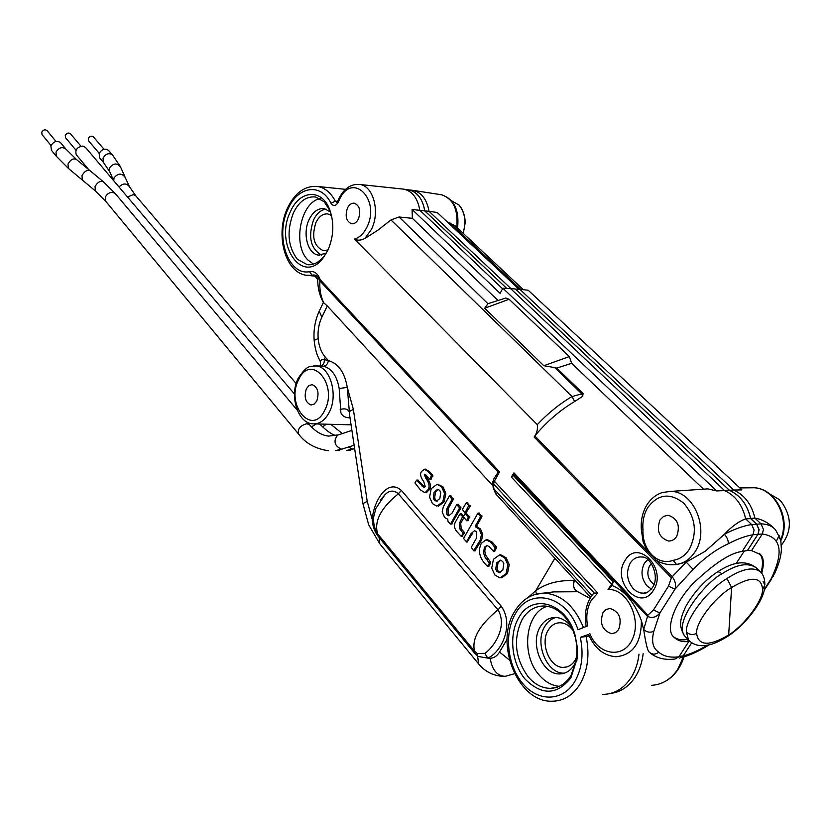 <?xml version="1.0" encoding="UTF-8"?>
<svg xmlns="http://www.w3.org/2000/svg" width="831" height="831" viewBox="0 0 831 831"><rect width="100%" height="100%" fill="white"/><g stroke="black" fill="none" stroke-linecap="round" stroke-linejoin="round"><path stroke-width="1.25" d="M759.544 571.011L756.47 568.03C748.399 562.203 736.941 564.104 722.129 573.722C708.583 579.82 673.089 620.497 684.443 635.663L685.596 636.889M687.912 639.319L687.081 639.423L688.754 641.179L689.553 641.075L688.567 640.015C693.438 645.24 700.253 646.85 709.02 644.846C713.507 644.056 719.771 641.2 727.842 636.307L728.673 635.019L731.602 587.496L726.98 578.532C742.519 568.477 753.79 566.368 760.791 572.216M722.129 573.722L718.005 571.583C705.187 579.882 694.446 591.495 685.793 606.422C679.052 620.986 679.156 626.304 684.443 635.673L688.567 640.005L686.364 632.069C685.024 619.604 707.399 589.906 726.98 578.532M718.005 571.583L717.454 571.946M451.513 200.738L459.034 205.049C465.038 212.57 466.388 221.97 463.085 233.241M769.454 493.811L779.094 499.441L781.348 501.758C791.756 516.415 792.016 530.562 782.116 544.201L781.452 544.897M776.549 540.856L779.146 535.278M411.615 190.195L413.391 190.424C421.681 192.553 426.895 199.523 429.035 211.323L437.189 212.456L518.97 289.25M448.002 222.604L454.91 225.585L523.364 289.697M519.811 289.281L515.615 289.095L729.441 490.3L733.69 490.02L519.811 289.281L528.204 290.258L741.938 489.895L733.69 490.02C744.618 495.058 751.691 504.427 754.912 518.129L750.611 518.44L756.719 524.216L759.16 529.742L758.007 534.24L747.453 550.538L751.536 550.6L762.287 534.021L763.46 529.461L760.978 523.842C767.377 524.049 772.196 526.023 775.448 529.742M773.879 528.173C768.343 522.678 762.017 519.323 754.912 518.129L760.978 523.842L756.719 524.216M775.531 529.835L780.714 539.651C790.094 518.388 774.637 488.659 754.33 487.766L749.271 487.818M759.202 553.259L759.316 553.394C762.796 556.967 763.388 563.356 761.103 572.58M747.453 550.538L757.903 534.312L752.938 534.769L742.135 551.493L747.422 550.506M751.536 550.6L760.562 554.589C763.814 557.944 764.188 564.187 761.684 573.317M679.685 658.1L683.207 655.898L691.693 642.82M643.163 653.675C642.103 662.536 639.465 670.295 635.268 676.953C628.901 686.593 620.736 692.067 610.775 693.386M679.156 656.397L683.207 655.898C690.291 654.111 698.372 650.538 707.451 645.178M773.277 576.267L770.846 579.384C784.194 551.898 781.337 536.784 762.287 534.021L758.007 534.24M764.312 589.283L774.617 573.525M781.431 549.665L780.808 540.514M739.808 487.911L754.33 487.766C775.51 488.503 791.341 519.271 780.86 540.566L780.714 539.651M510.92 288.596L429.035 211.323L424.797 210.887C422.595 198.754 417.214 191.753 408.655 189.884L407.543 189.759M424.797 210.887L506.702 288.388M750.611 518.44C747.422 504.729 740.359 495.349 729.441 490.3M736.162 563.532L744.275 550.995L736.162 563.532M673.37 636.712C677.41 639.61 681.981 640.514 687.081 639.423L687.455 638.842L687.081 639.423L688.909 641.345C682.781 642.436 677.566 640.836 673.245 636.556C665.995 629.493 672.809 605.113 692.909 583.674C714.286 563.387 730.698 552.657 742.135 551.493M484.452 547.182L487.028 545.416L489.241 546.694L493.334 551.161L495.338 548.034L490.809 542.207L486.062 539.818L481.17 543.464L479.529 548.502C479.04 553.685 480.619 558.484 484.286 562.899L487.433 566.327L489.386 563.283L484.972 557.019L483.517 552.885L484.452 547.182L485.813 547.11L486.924 545.811M488.493 566.108L490.747 563.2L490.654 562.307L485.418 554.859L484.774 550.756L485.813 547.11M494.403 550.953L496.699 547.972L496.606 547.078L492.17 542.092L487.392 539.693M452.064 513.101L448.802 515.771L446.818 514.649L446.735 508.946L452.022 499.306L449.467 495.858L443.307 506.744L442.175 511.948L444.658 517.568L447.764 519.23L448.013 521.421L450.475 524.091L459.647 507.876L456.738 504.614L452.064 513.091M420.496 489.947L424.309 492.336L425.534 492.17L428.017 489.719C429.939 486.737 429.232 482.956 425.888 478.365L424.329 474.543L424.932 474.137L429.824 479.134L431.497 475.498L427.882 471.437L424.454 469.214L421.566 471.426C419.78 473.847 420.486 477.202 423.685 481.481L425.233 486.55L423.997 487.454L416.663 480.11L414.96 482.925L420.496 489.958M424.89 492.326L426.874 492.16L429.357 489.688C431.289 486.696 430.583 482.904 427.238 478.313L425.659 474.574M472.559 533.367L471.198 533.429L474.605 530.677L476.63 531.871L476.703 537.709L471.291 547.307L473.67 550.766L480.297 540.005L481.419 534.624L479.165 529.108L475.727 526.979L475.394 525.909L480.578 516.664L477.929 513.122L463.553 538.467L466.492 541.812L471.187 533.419M475 550.693L481.658 539.932L482.79 534.541L480.515 529.004L477.067 526.875L476.755 525.857L481.938 516.612L478.947 513.205M434.343 500.117L433.273 498.153L434.135 492.004L437.74 489.251L439.651 490.352L440.742 492.316L439.869 498.496L436.368 501.238L434.343 500.117L435.693 500.044L434.623 498.091L435.486 491.973L438.186 489.334M442.84 501.862L444.492 493.282L441.562 486.831L437.075 484.317L431.196 488.67L429.575 497.177L432.452 503.607L436.826 506.172L442.84 501.862L444.19 501.831L445.842 493.23L442.913 486.758L437.511 484.286M438.415 506.162L444.19 501.831M437.283 501.093L435.693 500.044M496.896 571.406L495.723 569.297L496.647 562.899L500.397 560.177L502.63 561.424L503.815 563.532L502.88 569.962L499.265 572.684L496.896 571.406L498.257 571.271L497.094 569.173L498.018 562.816L500.781 560.229M506.121 573.639L507.886 564.727L504.697 557.84L499.493 554.973L493.458 559.273L491.713 568.103L494.85 574.969L499.94 577.888L506.121 573.639L507.481 573.546L509.258 564.623L506.058 557.705L500.833 554.838L499.67 554.952M500.262 572.507L498.257 571.271M750.611 518.627C747.443 504.843 740.379 495.411 729.421 490.342L515.459 289.011L510.514 288.554L724.393 490.425C735.383 495.525 742.467 504.999 745.656 518.856C738.645 521.484 731.55 526.636 724.383 534.302C734.324 529.108 743.413 525.846 751.629 524.527L756.667 524.361L750.611 518.627L745.656 518.856L751.629 524.527L754.101 530.116L752.938 534.769C745.459 536.057 737.222 539.059 728.226 543.786C716.042 549.416 704.345 557.944 693.127 569.36L674.938 589.241L659.897 612.998L653.8 631.321C651.224 641.542 652.886 648.481 658.817 652.158C663.429 656.334 670.118 657.892 678.885 656.822L688.909 641.345M756.667 524.361L759.046 529.763L757.903 534.312M331.579 215.696L329.876 210.596L324.235 201.819L315.603 197.009C306.577 196.002 299.191 201.268 293.447 212.809C286.518 231.028 287.806 246.506 297.342 259.272L307.283 264.684C313.474 265.286 319.135 262.378 324.267 255.958L328.089 249.778M290.538 211.406C299.544 190.289 321.431 188.315 329.45 208.986C334.415 222.49 333.875 236.274 327.83 250.328L323.456 257.548C302.588 286.363 273.835 244.241 290.538 211.406M564.581 616.602C558.515 609.985 551.836 606.453 544.534 605.996C535.237 605.83 527.789 610.286 522.2 619.355C512.904 638.946 514.908 658.11 528.194 676.85C534.832 684.515 542.311 688.348 550.652 688.348C558.951 687.985 565.734 683.716 570.99 675.551L576.693 659.056L576.88 645.708L575.353 637.367L572.715 629.618L569.079 622.616L564.581 616.602M518.762 617.682C531.923 592.835 566.337 602.402 575.083 635.175L577.368 647.661L577.213 658.401L570.887 677.816C557.04 695.183 541.802 695.62 525.14 679.135C511.491 663.045 508.624 634.666 518.762 617.682M571.593 627.156C567.043 621.089 561.756 617.859 555.731 617.454C549.374 617.371 544.274 620.404 540.43 626.564C529.368 643.225 542.3 675.229 559.969 673.91C565.755 673.671 570.471 670.721 574.107 665.06L576.589 659.741M559.969 673.91L564.446 673.131C546.86 674.45 533.98 642.675 544.98 626.127C547.806 621.515 551.483 618.628 556.022 617.475M330.416 211.988L324.412 208.674C318.221 207.979 313.131 211.583 309.163 219.457C302.224 233.324 307.74 254.317 318.689 255.107L326.209 253.164M321.441 255.065C310.555 248.625 307.917 236.928 313.526 219.976C316.746 213.422 320.943 209.817 326.126 209.142M559.305 686.333C551.826 685.648 545.126 681.887 539.205 675.063C520.528 654.527 525.389 612.582 547.245 606.287M313.443 264.092L307.875 259.978C292.2 244.916 300.666 201.943 320.122 198.661M337.947 200.645L338.747 198.817C343.982 188.523 350.942 183.734 359.626 184.461C373.42 185.687 380.432 212.082 371.343 229.533L364.902 238.476C360.914 240.481 357.423 240.678 354.463 239.058L537.273 424.651C537.927 429.243 536.868 433.367 534.104 437.033L534.842 435.953L647.12 550.943L643.111 541.708L641.355 529.752L642.976 529.659C641.968 549.966 657.446 566.108 673.214 560.323C679.851 559.273 685.243 555.555 689.408 549.166C697.5 532.671 695.609 517.339 683.757 503.181C670.046 492.471 658.038 493.946 647.733 507.596C643.932 514.046 642.342 521.401 642.976 529.659M315.084 276.131L312.155 275.31L306.556 275.279C284.898 272.859 274.926 233.989 287.619 207.843C294.995 192.688 304.946 185.562 317.473 186.445C324.807 187.681 330.769 192.595 335.371 201.185L330.915 203.19C320.901 182.477 297.81 186.237 288.118 208.872C274.739 235.724 287.993 275.996 309.516 271.675C313.516 270.906 316.694 272.713 319.062 277.097L320.247 279.715L499.576 471.904L494.383 481.201L597.79 593.043L591.454 600.003C587.112 607.503 585.813 616.145 587.559 625.94L578.044 629.721C566.441 595.027 529.648 586.956 515.386 613.797C503.939 633.025 507.159 665.091 522.595 683.373C537.844 701.925 562.338 701.873 574.512 681.991C581.949 669.204 583.871 654.319 580.287 637.346L589.21 636.047M593.126 593.895L594.248 593.074L597.79 593.043M728.226 543.786C728.496 540.628 727.218 537.47 724.383 534.302L705.218 551.254L686.229 562.099L676.548 564.498L673.214 560.323M316.808 400.926L314.243 404.095L311.043 404.998C305.382 402.495 303.834 397.083 306.379 388.763L308.914 385.594L312.103 384.649C317.806 387.101 319.374 392.533 316.808 400.926M676.663 536.452C674.585 539.61 671.853 541.137 668.488 541.012C659.035 537.667 656.23 530.625 660.043 519.874L663.605 516.342L668.155 515.251C677.681 518.513 680.516 525.576 676.663 536.452M358.441 218.969C356.624 222.469 354.328 224.069 351.544 223.768C346.226 221.285 344.865 216.029 347.472 208.03C349.259 204.54 351.544 202.93 354.328 203.18C359.688 205.621 361.059 210.887 358.441 218.969M618.607 629.597L615.511 632.682L611.595 633.689C602.246 630.438 599.39 623.406 603.015 612.603L606.059 609.507L609.964 608.458C619.375 611.616 622.253 618.659 618.607 629.597M729.421 490.342L716.634 490.934L502.859 288.212L500.117 293.374L412.083 209.443L424.766 210.918C422.657 199.108 417.463 192.138 409.195 190.019L408.198 189.863M502.568 288.762L419.811 210.233C417.681 198.37 412.477 191.369 404.198 189.239L402.433 189.021M331.527 215.509L327.788 213.931C322.968 213.525 319.021 216.372 315.946 222.479C311.376 236.845 313.817 246.236 323.259 250.65L328.006 249.944M573.11 630.552C569.36 625.525 564.997 622.928 560.021 622.762C555.181 622.855 551.285 625.244 548.346 629.95C539.683 642.965 549.561 667.937 563.387 667.386C568.165 667.335 572.05 664.997 575.031 660.365L577.026 656.064M364.902 238.476L377.773 230.291L390.975 219.935L399.046 216.995L412.373 218.335L497.551 300.064M412.083 209.443L412.373 218.335M350.017 417.848L349.768 417.837C345.239 417.775 342.268 416.04 340.866 412.623L339.183 388.555C336.981 375.976 331.756 368.528 323.498 366.201L320.371 365.983M699.307 489.459L707.752 488.877L716.634 490.934M602.652 694.404C614.234 694.29 623.707 688.712 631.061 677.691C635.31 670.96 637.959 663.117 639.008 654.142M374.667 527.841L377.669 533.938L474.553 651.182L477.243 653.467L484.826 653.353L487.787 658.121L478.095 656.428L474.553 653.093L377.835 535.902C374.417 531.362 372.558 525.836 372.246 519.313C373.638 500.771 387.693 478.012 401.373 490.435L501.28 606.246C514.534 625.037 501.27 652.46 487.787 658.121L490.176 658.308C494.009 658.059 497.146 655.96 499.556 652.044L507.097 639.268M514.545 673.702L505.238 676.33C497.167 676.039 492.149 670.035 490.176 658.308M678.885 656.822L674.99 659.035C664.717 660.281 656.345 658.162 649.863 652.667L649.416 652.252M424.766 210.918L506.65 288.378M337.615 201.362L335.371 201.185L336.804 202.338M580.287 637.346L588.535 634.437C594.601 648.346 603.763 655.773 616.041 656.739C632.993 655.005 641.428 642.914 641.366 620.477L643.672 629.514C645.656 642.55 647.37 649.935 648.824 651.701L649.863 652.667C652.834 654.745 655.815 654.579 658.817 652.158M590.02 598.413L577.805 591.724L553.643 591.901L543.723 593.105M319.769 310.005L323.373 302.515L327.289 305.953L492.991 485.844M467.666 520.57L469.723 516.872L466.233 513.641M501.644 577.815L507.481 573.546M466.046 512.737L470.19 506.308L467.261 502.952M467.23 541.822L472.548 533.367M430.925 478.999L432.847 475.436L429.232 471.374L425.327 469.172M424.724 487.205L417.713 480.204M446.818 514.649L448.169 514.555L448.086 508.915L453.383 499.275L450.506 495.941M451.555 523.914L460.997 507.834L458.089 504.49M463.636 516.02L461.174 513.942M462.296 536.172L464.394 532.411L461.257 528.848L460.696 523.405L463.823 517.765M612.042 585.502L613.216 581.825L608.043 589.511L612.042 585.502C624.6 590.498 634.375 602.153 641.366 620.477M513.932 472.87L511.325 477.036L513.091 475.249L513.932 472.87L632.007 598.31L631.467 599.38L513.475 473.93M632.007 598.31L647.889 615.189L653.509 609.912L659.897 612.998C656.075 617.495 651.888 618.586 647.339 616.259L631.467 599.38M653.509 609.912L668.498 586.125L671.417 577.825L534.104 437.033M336.784 202.338L337.885 200.811L338.518 201.715C336.036 206.171 333.501 206.67 330.915 203.19M703.39 489.054L571.676 363.324L569.328 356.582L509.112 299.274L484.712 308.228L543.806 365.733L569.328 356.582M537.273 424.651C547.951 413.267 559.543 403.897 572.05 396.532L583.061 393.52L556.739 368.081L571.676 363.324M583.061 393.52L582.708 396.231L574.626 401.56C559.772 410.389 546.507 421.847 534.842 435.953M543.806 365.733L554.661 367.572L581.482 393.52L582.708 396.231M556.739 368.081L554.661 367.572M509.112 299.274L505.757 298.028L487.922 303.72L484.712 308.228M399.046 216.995L487.922 303.71M641.355 529.752C640.67 520.694 642.415 512.571 646.591 505.383C650.59 498.912 655.877 494.601 662.463 492.471L670.783 491.401C693.989 491.152 710.027 530.168 694.986 551.867C690.239 559.107 684.1 563.325 676.548 564.498C668.913 565.412 662.047 563.906 655.95 559.98L672.258 576.683L686.229 562.099L693.127 569.36M671.417 577.825L672.258 576.683C675.458 581.316 676.351 585.491 674.938 589.241L668.498 586.125M653.8 631.321C650.143 632.869 646.767 632.266 643.672 629.514L647.889 615.189M613.216 581.825L513.091 475.249M493.78 478.988L498.153 472.164L319.914 280.92C319.374 289.417 320.724 296.792 323.945 303.045M320.247 279.715L319.914 280.92L318.356 277.71L317.702 279.652C317.733 288.212 319.675 295.909 323.529 302.754M577.805 591.724C573.712 589.283 572.611 585.585 574.501 580.63L574.865 580.028M536.369 594.04L535.735 590.737C546.144 583.279 558.993 579.924 574.263 580.661L574.501 580.63M314.191 340.783L314.16 340.419C314.835 346.714 316.009 351.908 317.681 356L320.496 361.963C320.132 360.311 321.389 359.532 324.287 359.615L328.39 360.623C338.321 363.365 344.605 372.278 347.275 387.35L349.674 415.552M623.406 589.169L622.866 590.249M655.119 561.112L655.95 559.98L647.12 550.943L646.3 552.064M320.506 365.983L320.849 365.91C323.373 364.944 324.526 362.856 324.287 359.615L325.295 357.133L328.39 360.623C327.778 364.03 326.147 365.889 323.498 366.201M340.18 409.475C344.533 408.208 347.535 408.935 349.186 411.657L353.352 409.319L347.275 387.35L339.183 388.555M319.062 277.097L318.356 277.71C316.362 275.269 314.295 274.469 312.155 275.31L309.516 271.675M498.153 472.164L499.576 471.904M510.514 288.554L502.859 288.212M468.362 516.965L465.204 513.558L463.355 516.518L466.586 520.746L468.362 516.965L469.723 516.872M468.746 505.528L466.233 502.869L462.389 509.434L464.965 512.914L468.746 505.528L470.097 505.435M462.649 516.529L459.823 514.067L456.126 520.767C453.414 524.828 453.986 528.796 457.839 532.661L461.215 536.369L463.116 533.336L459.907 528.952L459.335 523.447L462.649 516.529L463.386 516.477M484.826 653.353C493.832 647.422 507.928 626.408 497.998 609.819L398.34 493.811C393.863 489.968 389.396 490.259 384.95 494.684L380.234 500.449M374.646 527.768L376.599 532.422C374.054 526.875 373.119 521.556 373.773 516.456L375.924 508.375L384.94 494.684L380.245 500.439M477.243 653.467L478.666 663.969M362.887 503.638L367.219 501.353L372.059 518.876L373.535 519.624M88.616 140.906L88.304 138.476C89.831 136.097 91.535 135.557 93.394 136.886L104.02 149.237M112.31 154.774L108.591 150.463C105.142 148.043 101.984 149.04 99.128 153.475L99.689 157.963M65.597 137.801L65.275 135.37C66.833 132.939 68.568 132.409 70.479 133.791L80.939 146.183M294.486 394.06L85.583 147.502L82.955 146.069C77.106 146.973 74.883 149.86 76.275 154.732L76.483 154.982M56.02 141.457L47.066 130.633C45.103 129.2 43.326 129.719 41.747 132.191L42.08 134.622M65.701 148.853L60.725 142.87C57.11 140.231 53.818 141.218 50.857 145.82L51.449 150.318M763.076 581.534L764.863 584.847L762.557 589.771C761.778 576.548 751.463 575.8 731.602 587.496C714.816 597.24 695.537 622.637 696.596 633.347C698.331 645.936 709.03 646.487 728.673 635.019C744.451 625.192 762.816 600.803 762.557 589.771M696.596 633.347C692.929 635.237 689.522 634.811 686.364 632.069M456.738 227.299C458.348 209.651 453.29 198.806 441.541 194.786L440.565 194.641M520.767 289.396L449.82 222.843M651.462 685.336C662.162 684.723 670.908 679.426 677.681 669.422L683.311 657.124M779.935 537.148L779.208 538.862M486.779 559.564L488.14 559.44M490.809 542.207L492.17 542.092M480.297 539.994L481.658 539.932M441.562 486.831L442.913 486.758M434.135 492.004L435.486 491.973M504.697 557.84L506.058 557.705M496.647 562.899L498.018 562.816M653.467 590.218C640.327 612.582 611.076 581.253 625.037 560.551C637.481 537.948 667.833 568.83 653.467 590.218M647.391 592.274L643.796 593.168C645.427 593.936 648.273 592.139 652.314 587.787C660.385 576.87 650.434 556.355 642.332 557.05C637.315 556.448 633.284 558.484 630.22 563.158C625.836 572.081 626.823 580.578 633.18 588.628L636.681 591.433L640.587 592.96L643.796 593.168L648.066 591.932M651.4 589.054L647.1 585.959C641.376 578.792 640.483 571.219 644.42 563.252L647.765 559.616M651.421 563.657L649.572 565.849C646.289 573.359 647.765 579.55 653.987 584.411M329.211 412.363C324.911 420.444 319.436 424.277 312.799 423.852C297.737 423.322 289.178 395.743 298.121 378.427C308.041 363.282 310.877 367.022 315.811 365.931C330.084 366.18 338.601 395.037 329.211 412.363M298.62 379.725C285.272 404.884 312.103 437.21 324.776 410.213C338.57 384.099 310.555 352.521 298.62 379.725M586.021 636.12C589.937 654.537 587.849 670.669 579.768 684.536C572.559 695.589 563.304 701.146 552.002 701.219C517.609 702.507 494.31 643.163 514.545 611.606C521.743 599.66 531.549 593.49 543.973 593.105C561.278 594.3 574.45 605.789 583.466 627.561M534.873 594.477L543.651 593.095M354.463 239.058C359.501 237.624 363.625 233.708 366.824 227.341C381.252 199.16 351.773 170.854 339.318 199.897L338.518 201.715M327.289 305.953L321.867 317.182L319.229 311.126C315.084 320.267 313.391 330.032 314.16 340.419L318.159 338.549C318.907 346.236 321.275 352.437 325.295 357.133M321.867 317.182C318.824 323.695 317.587 330.821 318.159 338.549M313.619 365.941L322.116 365.993L320.506 365.858L320.496 361.973M349.664 415.479L362.846 503.337L368.694 524.839L379.819 543.827L378.905 535.424M509.445 660.063L499.556 652.044M380.266 544.378L478.261 663.481C484.826 671.593 493.199 675.883 503.389 676.33M353.352 409.319L367.219 501.353M554.89 558.276L535.735 590.737L527.903 597.603M589.833 633.596C598.32 655.752 624.299 659.253 632.723 638.457C641.761 618.087 626.408 588.296 608.043 589.511M611.481 583.892L511.325 477.036M574.626 401.56L572.05 396.532L390.975 219.935M594.248 593.074L493.552 483.912L493.801 488.753L591.932 595.422M574.73 579.882L574.263 580.661C572.466 585.606 573.567 589.304 577.566 591.755M493.074 486.81L496.637 494.84M494.383 481.201L493.552 483.912L492.856 482.562L493.572 479.352L494.383 481.201M465.464 513.693L466.814 513.61M466.918 520.538L468.279 520.486M468.445 517.786L469.806 517.734M466.492 503.004L467.843 502.921M465.298 512.706L466.658 512.665M468.829 506.349L470.19 506.308M478.189 513.257L479.539 513.163M480.495 515.833L481.855 515.739M466.492 541.812L467.853 541.75M474.262 550.693L475.623 550.631M479.165 529.108L480.515 529.004M475.727 526.979L477.067 526.875M475.394 525.909L476.755 525.857M480.578 516.664L481.938 516.612M427.882 471.437L429.232 471.374M431.497 475.498L432.847 475.436M422.148 486.228L423.498 486.156M416.902 480.235L418.242 480.173M428.017 489.719L429.357 489.688M425.888 478.365L427.238 478.313M424.329 474.543L425.617 474.532M430.157 478.926L431.507 478.905M431.569 476.298L432.93 476.277M449.716 495.993L451.067 495.91M451.939 498.496L453.3 498.413M450.797 523.883L452.157 523.842M459.647 507.876L460.997 507.834M459.564 507.066L460.914 506.972M457.31 504.531L458.67 504.448M446.735 508.946L448.086 508.915M452.022 499.306L453.383 499.275M495.245 547.203L496.606 547.078M487.755 566.129L489.127 566.046M489.386 563.283L490.747 563.2M489.303 562.442L490.654 562.307M493.676 550.953L495.037 550.88M495.338 548.034L496.699 547.972M460.405 513.994L461.756 513.901M461.548 536.161L462.898 536.099M463.116 533.336L464.477 533.284M463.033 532.515L464.394 532.411M459.907 528.952L461.257 528.848M459.335 523.447L460.696 523.405M462.722 517.339L463.428 517.318M492.866 481.71L493.157 487.631L495.764 493.894L590.685 597.26M401.373 490.435L398.34 493.811C380.764 508.032 373.877 521.411 377.669 533.938L377.835 535.902M474.553 653.093L474.553 651.182C471.52 639.008 479.331 625.213 497.998 609.819L501.28 606.246M120.225 166.325L112.517 155.013C109.069 152.592 105.901 153.6 103.034 158.046L103.376 162.305L109.837 171.955M124.92 176.733L120.537 166.969C116.994 162.772 113.359 163.063 109.619 167.862L109.526 171.29L113.65 180.628M129.262 186.248L125.242 177.502C121.773 172.879 118.033 173.014 114.024 177.917L113.743 180.743M127.548 197.03L133.313 194.61L135.931 195.991L129.584 186.892C126.572 182.997 123.05 183.028 119.02 186.975M326.479 424.194L322.418 426.885M342.351 433.595L330.821 424.309M316.32 423.935L311.448 426.895M348.449 447.109L352.562 449.093L354.629 448.584M336.513 435.486C332.93 435.257 327.632 431.725 320.61 424.901L319.468 424.018M56.383 156.332L68.422 168.444L67.986 164.05C70.5 159.604 73.294 158.067 76.379 159.427L65.919 149.102C62.294 146.474 58.991 147.471 56.009 152.083L56.383 156.332L51.242 150.058M76.379 159.427L90.112 170.75C87.172 169.597 84.461 171.238 81.989 175.684L82.362 180.047L95.42 190.974L105.921 201.528M90.112 170.75L103.522 181.885C100.447 180.524 97.632 182.093 95.046 186.58L95.42 190.974M297.218 410.099L115.426 193.758L112.715 192.325C109.453 192.293 107.022 193.841 105.412 196.978L105.714 201.279L298.641 434.146M338.632 434.831L328.702 436.098C321.961 435.434 315.614 431.705 309.651 424.901L306.888 423.696C300.323 425.462 297.508 428.869 298.443 433.907C305.403 443.255 315.489 448.875 328.702 450.776M351.897 430.396L337.573 435.184C333.179 441.23 334.488 445.904 341.468 449.218L354.131 445.271M764.676 587.081C764.375 598.6 748.409 622.377 728.351 635.964M764.863 584.847C764.852 579.155 763.502 574.948 760.791 572.227L760.791 572.227M718.015 571.583C733.815 561.268 746.633 560.084 756.48 568.04M461.215 207.968C463.74 212.362 465.069 217.213 465.225 222.521L463.293 233.428M457.569 228.078C459.47 210.056 454.131 198.952 441.541 194.786L413.391 190.424M760.562 554.589L759.316 553.394M661.954 683.009C672.456 678.46 679.8 669.755 683.986 656.916M681.067 657.757C689.979 655.327 699.38 651.005 709.248 644.794M774.658 573.39C778.657 564.851 780.911 556.947 781.42 549.665M408.655 189.884L412.83 190.33M764.063 590.384L771.49 579.155M486.384 539.807L487.724 539.693M437.075 484.317L438.404 484.244M499.493 554.973L500.833 554.838M499.265 572.684L499.909 572.611M329.876 210.596L329.45 208.986M574.907 635.736L575.083 635.175M576.693 659.056L576.994 660.146M586.198 626.481C584.235 615.688 585.658 606.09 590.446 597.676L593.604 593.324M409.195 190.019L404.198 189.239M323.259 250.65L324.048 250.733M563.387 667.386L566.794 666.94M359.626 184.461L403.648 189.146M670.783 491.401L707.752 488.877M308.571 275.487L315.136 276.162M317.473 186.445L345.53 189.343M314.783 423.903L351.066 424.828M315.074 276.131L317.702 279.652M308.966 264.788L307.283 264.684M557.269 687.154L550.652 688.348M319.81 255.19L318.689 255.107M465.204 513.558L466.544 513.465M466.648 520.746L467.926 520.705M466.233 502.869L467.573 502.776M465.028 512.914L466.305 512.883M477.929 513.122L479.258 513.018M466.222 542.02L467.5 541.968M473.992 550.901L475.27 550.839M424.454 469.214L425.784 469.151M416.663 480.11L418.003 480.048M429.876 479.134L431.164 479.134M449.467 495.858L450.807 495.775M450.537 524.091L451.815 524.06M457.06 504.396L458.4 504.313M487.496 566.327L488.773 566.254M493.406 551.161L494.684 551.098M460.145 513.859L461.485 513.766M461.278 536.369L462.555 536.317M324.267 255.958L323.456 257.548M348.023 450.257L350.724 450.527M88.512 140.771L99.201 153.299M103.376 162.305L99.481 157.724M135.931 195.991L296.148 383.569M337.012 450.371L339.775 450.651M65.483 137.666L76.016 150.234M88.73 169.638L76.275 154.732M346.371 450.485L353.206 449.041M320.413 424.662L319.873 424.028M51.003 145.487L41.955 134.487M335.288 450.61L342.133 449.156M307.439 422.273L309.454 424.662M103.522 181.885L115.208 193.509M68.422 168.444L82.362 180.047"/></g></svg>
